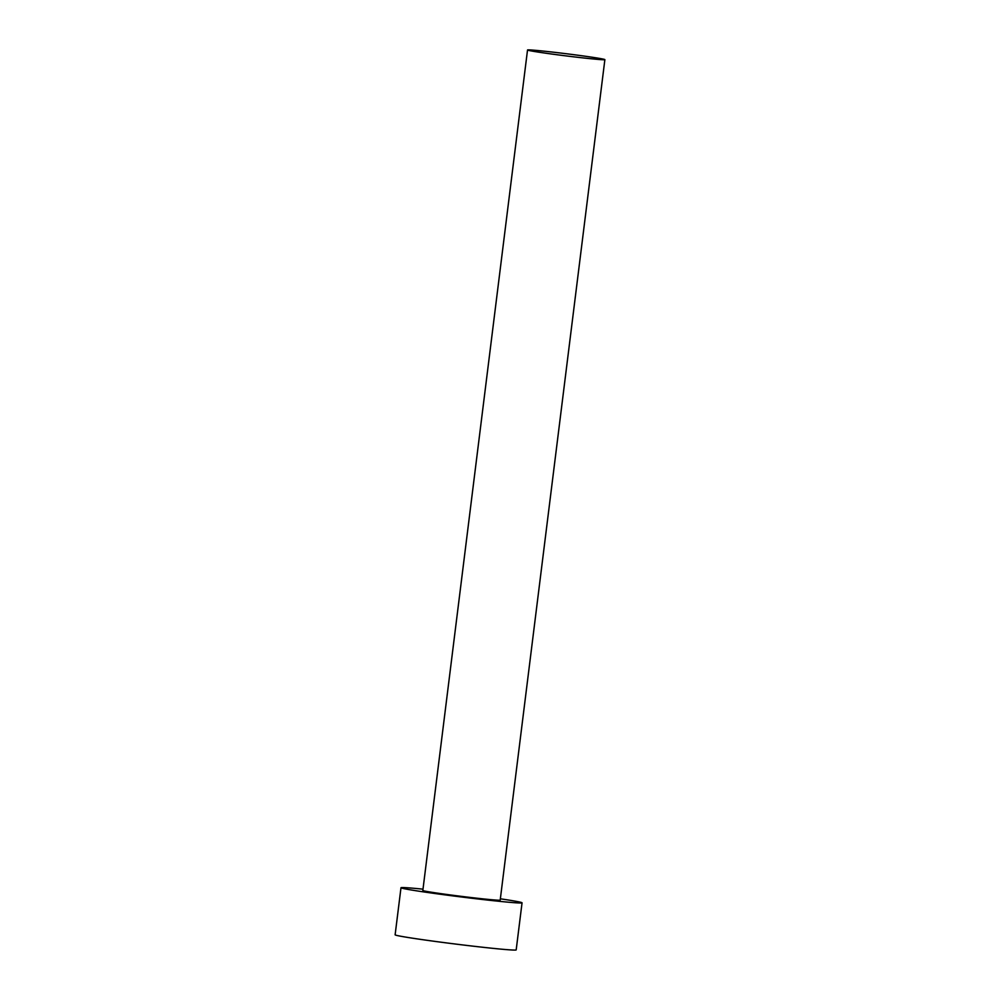 <?xml version="1.0" encoding="UTF-8"?>
<svg xmlns="http://www.w3.org/2000/svg" width="1000" height="1000" viewBox="0 0 1000 1000"><rect width="100%" height="100%" fill="white"/><g stroke="black" fill="none" stroke-linecap="round" stroke-linejoin="round"><path stroke-width="1.5" d="M571.05 56.513A38.975 1.087 7.1 0 0 604.875 59.638A38.975 1.087 7.1 0 0 561.35 53.125A38.975 1.087 7.1 0 0 527.525 50A38.975 1.087 7.1 0 0 571.05 56.513M527.525 50L422.837 890.462A38.975 1.087 7.1 0 0 466.362 896.975A38.975 1.087 7.1 0 0 500.2 900.1L604.875 59.638M423 889.163A61 1.7 7.1 0 0 400.988 887.738A61 1.7 7.1 0 0 469.113 897.925A61 1.7 7.1 0 0 522.05 902.825A61 1.7 7.1 0 0 500.363 898.8M400.988 887.738L395.125 934.812A61 1.7 7.1 0 0 463.25 945A61 1.7 7.1 0 0 516.188 949.887L522.05 902.825"/></g></svg>
